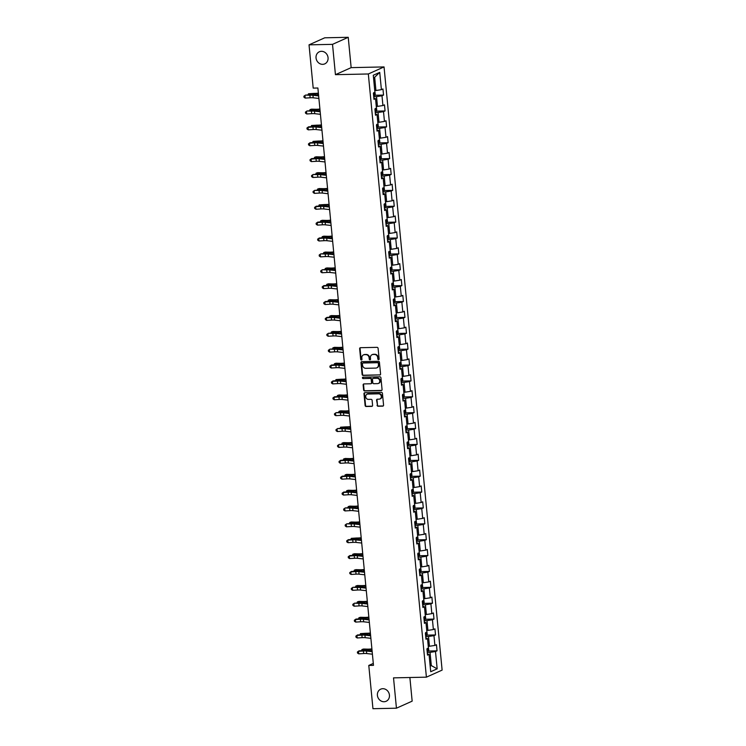 <?xml version="1.0" encoding="UTF-8"?>
<svg xmlns="http://www.w3.org/2000/svg" width="746" height="746" viewBox="0 0 746 746"><rect width="100%" height="100%" fill="white"/><g stroke="black" fill="none" stroke-linecap="round" stroke-linejoin="round"><path stroke-width="1.12" d="M378.539 359.656A0.709 0.634 -114.2 0 0 379.117 358.938L378.091 348.326A1.016 0.905 -114.2 0 0 377.075 347.347L360.477 347.701A1.016 0.905 -114.2 0 0 359.647 348.718L360.672 359.33A0.709 0.634 -114.2 0 0 361.605 359.973A0.709 0.634 -114.2 0 0 361.959 359.302L361.829 357.931A3.254 2.909 -114.2 0 1 364.468 354.667L365.857 354.639A3.254 2.909 -114.2 0 1 369.111 357.772L369.242 359.152A0.709 0.634 -114.2 0 0 370.184 359.786A0.709 0.634 -114.2 0 0 370.538 359.124L370.408 357.744A3.254 2.909 -114.2 0 1 373.047 354.49L374.436 354.462A3.254 2.909 -114.2 0 1 377.69 357.595L377.821 358.966A0.709 0.634 -114.2 0 0 378.539 359.656M382.791 688.698A6.63 5.921 -114.2 0 0 380.712 689.164A6.63 5.921 -114.2 0 0 377.616 696.512A6.63 5.921 -114.2 0 0 384.05 701.734A6.63 5.921 -114.2 0 0 386.139 701.268A6.63 5.921 -114.2 0 0 389.225 693.92A6.63 5.921 -114.2 0 0 382.791 688.698M321.423 51.315A6.63 5.921 -114.2 0 0 319.335 51.782A6.63 5.921 -114.2 0 0 316.248 59.13A6.63 5.921 -114.2 0 0 322.673 64.343A6.63 5.921 -114.2 0 0 324.762 63.876A6.63 5.921 -114.2 0 0 327.848 56.528A6.63 5.921 -114.2 0 0 321.423 51.315M377.056 405.264A1.016 0.905 -114.2 0 0 378.082 406.244L382.735 406.141A1.016 0.905 -114.2 0 0 383.565 405.125L382.428 393.329A1.016 0.905 -114.2 0 0 381.411 392.349L364.803 392.713A1.016 0.905 -114.2 0 0 363.983 393.729L365.12 405.516A1.016 0.905 -114.2 0 0 366.137 406.495L371.76 406.374A1.016 0.905 -114.2 0 0 372.59 405.358L372.105 400.313A1.016 0.905 -114.2 0 0 371.079 399.334L368.291 399.39A2.723 2.434 -114.2 0 1 367.778 394.047L378.707 393.813A2.723 2.434 -114.2 0 1 379.22 399.157L377.401 399.194A1.016 0.905 -114.2 0 0 376.571 400.22L377.485 405.069A1.016 0.905 -114.2 0 0 378.502 406.048L383.164 405.955A1.016 0.905 -114.2 0 0 383.257 405.945M393.524 677.862L396.443 708.196L372.953 708.7L368.785 665.441L373.485 665.339L317.889 88.009L313.199 88.112L309.03 44.844L332.52 44.35L335.439 74.675L368.328 73.975L426.404 677.163L393.524 677.862M379.742 375.07A1.016 0.905 -114.2 0 0 380.572 374.054L379.434 362.258A1.016 0.905 -114.2 0 0 378.418 361.278L361.819 361.633A1.016 0.905 -114.2 0 0 360.989 362.659L362.127 374.445A1.016 0.905 -114.2 0 0 363.143 375.425L380.171 374.874A1.016 0.905 -114.2 0 0 380.264 374.874M380.926 377.793L382.064 389.589A1.016 0.905 -114.2 0 1 381.243 390.606L364.635 390.96A1.016 0.905 -114.2 0 1 363.619 389.981L363.134 384.936A1.016 0.905 -114.2 0 1 363.964 383.92L370.697 383.77A1.016 0.905 -114.2 0 0 371.517 382.754L371.2 379.406A1.016 0.905 -114.2 0 0 370.175 378.427L363.171 378.576A0.709 0.634 -114.2 0 1 362.808 377.224A0.709 0.634 -114.2 0 1 363.032 377.178L379.91 376.814A1.016 0.905 -114.2 0 1 380.926 377.793M368.328 73.975L384.041 66.926L442.117 670.113L426.404 677.163M428.176 651.025L437.044 650.829L436.457 644.721L434.909 645.421L433.967 635.648L435.524 634.958L434.927 628.85L433.379 629.54L432.438 619.767L433.995 619.077L433.398 612.97L431.85 613.66L430.908 603.896L432.466 603.197L431.878 597.089L430.321 597.788L429.379 588.016L430.936 587.316L430.349 581.209L428.791 581.908L427.85 572.135L429.407 571.436L428.819 565.328L427.262 566.028L426.32 556.255L427.878 555.565L427.29 549.457L425.733 550.147L424.8 540.374L426.348 539.684L425.761 533.577L424.204 534.267L423.271 524.494L424.819 523.804L424.232 517.696L422.684 518.395L421.742 508.623L423.29 507.923L422.702 501.816L421.154 502.515L420.212 492.742L421.76 492.043L421.173 485.935L419.625 486.634L418.683 476.862L420.231 476.172L419.644 470.064L418.096 470.754L417.154 460.981L418.702 460.291L418.114 454.183L416.566 454.874L415.625 445.101L417.173 444.411L416.585 438.303L415.037 439.002L414.095 429.23L415.643 428.53L415.056 422.423L413.508 423.122L412.566 413.349L414.114 412.65L413.526 406.542L411.978 407.241L411.037 397.469L412.585 396.769L411.997 390.671L410.449 391.361L409.507 381.588L411.055 380.898L410.468 374.79L408.92 375.48L407.978 365.708L409.526 365.018L408.939 358.91L407.391 359.6L406.449 349.837L407.997 349.137L407.409 343.029L405.861 343.729L404.919 333.956L406.467 333.257L405.88 327.149L404.332 327.848L403.39 318.076L404.938 317.376L404.351 311.269L402.803 311.968L401.861 302.195L403.409 301.505L402.821 295.397L401.273 296.087L400.332 286.315L401.88 285.625L401.292 279.517L399.744 280.207L398.802 270.444L400.35 269.744L399.763 263.636L398.215 264.336L397.273 254.563L398.821 253.864L398.233 247.756L396.685 248.455L395.744 238.683L397.292 237.983L396.704 231.875L395.156 232.575L394.214 222.802L395.772 222.112L395.175 216.004L393.627 216.694L392.685 206.922L394.242 206.232L393.646 200.124L392.098 200.814L391.156 191.041L392.713 190.351L392.126 184.243L390.568 184.943L389.626 175.17L391.184 174.471L390.596 168.363L389.039 169.062L388.097 159.29L389.654 158.59L389.067 152.482L387.51 153.182L386.568 143.409L388.125 142.719L387.538 136.611L385.98 137.301L385.048 127.529L386.596 126.839L386.008 120.731L384.451 121.421L383.519 111.648L385.067 110.958L384.479 104.85L382.922 105.55L381.989 95.777L383.537 95.078L382.95 88.97L381.402 89.669L379.733 72.362L373.28 75.253L374.94 92.56L373.392 93.259L373.979 99.367L375.527 98.668L373.858 98.118M437.044 650.829L435.496 651.528L437.165 668.836L430.712 671.726L429.043 654.419L427.495 655.119L426.908 649.011L428.456 648.311L427.514 638.548L425.966 639.238L425.379 633.13L426.926 632.44L425.985 622.668L424.437 623.358L423.849 617.25L425.397 616.56L424.455 606.787L422.907 607.477L422.32 601.379L423.868 600.679L422.926 590.907L421.378 591.606L420.791 585.498L422.339 584.799L421.397 575.026L419.849 575.726L419.261 569.618L420.809 568.918L419.867 559.146L418.32 559.845L417.732 553.737L419.28 553.047L418.338 543.274L416.79 543.965L416.203 537.857L417.751 537.167L416.809 527.394L415.261 528.084L414.673 521.976L416.221 521.286L415.28 511.514L413.732 512.213L413.144 506.105L414.692 505.406L413.75 495.633L412.202 496.332L411.615 490.225L413.163 489.525L412.23 479.753L410.673 480.452L410.086 474.344L411.633 473.654L410.701 463.881L409.144 464.572L408.556 458.464L410.113 457.774L409.172 448.001L407.614 448.691L407.027 442.583L408.584 441.893L407.642 432.12L406.085 432.82L405.498 426.712L407.055 426.013L406.113 416.24L404.556 416.939L403.968 410.832L405.526 410.132L404.584 400.36L403.036 401.059L402.439 394.951L403.996 394.252L403.054 384.488L401.507 385.178L400.91 379.071L402.467 378.381L401.525 368.608L399.977 369.298L399.39 363.19L400.938 362.5L399.996 352.727L398.448 353.427L397.86 347.319L399.408 346.62L398.467 336.847L396.919 337.546L396.331 331.438L397.879 330.739L396.937 320.966L395.389 321.666L394.802 315.558L396.35 314.859L395.408 305.095L393.86 305.785L393.273 299.678L394.82 298.987L393.879 289.215L392.331 289.905L391.743 283.797L393.291 283.107L392.349 273.334L390.801 274.024L390.214 267.926L391.762 267.227L390.82 257.454L389.272 258.153L388.685 252.045L390.233 251.346L389.291 241.573L387.743 242.273L387.155 236.165L388.703 235.466L387.761 225.693L386.214 226.392L385.626 220.284L387.174 219.594L386.232 209.822L384.684 210.512L384.097 204.404L385.645 203.714L384.703 193.941L383.155 194.631L382.567 188.524L384.115 187.833L383.174 178.061L381.626 178.76L381.038 172.652L382.586 171.953L381.644 162.18L380.096 162.88L379.509 156.772L381.057 156.073L380.115 146.3L378.567 146.999L377.98 140.891L379.527 140.201L378.586 130.429L377.038 131.119L376.45 125.011L377.998 124.321L377.056 114.548L375.508 115.238L374.921 109.13L376.469 108.44L375.527 98.668M425.705 636.552L428.512 636.487L429.454 646.26L428.26 646.288M429.454 646.26L434.909 645.421M428.512 636.487L433.967 635.648M427.514 638.548L425.845 637.989M424.176 620.672L426.982 620.616L427.924 630.389L426.731 630.407M427.924 630.389L433.379 629.54M426.982 620.616L432.438 619.767M425.985 622.668L424.315 622.108M422.646 604.792L425.453 604.736L426.395 614.508L425.201 614.527M426.395 614.508L431.85 613.66M425.453 604.736L430.908 603.896M424.455 606.787L422.786 606.237M421.117 588.911L423.924 588.855L424.866 598.628L423.672 598.656M424.866 598.628L430.321 597.788M423.924 588.855L429.379 588.016M422.926 590.907L421.257 590.356M419.588 573.04L422.395 572.975L423.336 582.747L422.143 582.775M423.336 582.747L428.791 581.908M422.395 572.975L427.85 572.135M421.397 575.026L419.728 574.476M418.058 557.159L420.865 557.094L421.807 566.867L420.613 566.895M421.807 566.867L427.262 566.028M420.865 557.094L426.32 556.255M419.867 559.146L418.198 558.595M416.529 541.279L419.336 541.223L420.278 550.986L419.084 551.014M420.278 550.986L425.733 550.147M419.336 541.223L424.8 540.374M418.338 543.274L416.669 542.715M415 525.398L417.807 525.343L418.748 535.115L417.555 535.134M418.748 535.115L424.204 534.267M417.807 525.343L423.271 524.494M416.809 527.394L415.14 526.844M413.47 509.518L416.277 509.462L417.219 519.235L416.026 519.263M417.219 519.235L422.684 518.395M416.277 509.462L421.742 508.623M415.28 511.514L413.61 510.963M411.951 493.647L414.748 493.582L415.69 503.354L414.496 503.382M415.69 503.354L421.154 502.515M414.748 493.582L420.212 492.742M413.75 495.633L412.081 495.083M410.421 477.766L413.228 477.701L414.161 487.474L412.976 487.502M414.161 487.474L419.625 486.634M413.228 477.701L418.683 476.862M412.23 479.753L410.552 479.202M408.892 461.886L411.699 461.83L412.631 471.593L411.447 471.621M412.631 471.593L418.096 470.754M411.699 461.83L417.154 460.981M410.701 463.881L409.022 463.322M407.363 446.005L410.169 445.949L411.102 455.722L409.918 455.741M411.102 455.722L416.566 454.874M410.169 445.949L415.625 445.101M409.172 448.001L407.502 447.451M405.833 430.125L408.64 430.069L409.582 439.842L408.388 439.87M409.582 439.842L415.037 439.002M408.64 430.069L414.095 429.23M407.642 432.12L405.973 431.57M404.304 414.254L407.111 414.189L408.053 423.961L406.859 423.989M408.053 423.961L413.508 423.122M407.111 414.189L412.566 413.349M406.113 416.24L404.444 415.69M402.775 398.373L405.582 398.308L406.523 408.081L405.33 408.109M406.523 408.081L411.978 407.241M405.582 398.308L411.037 397.469M404.584 400.36L402.915 399.809M401.245 382.493L404.052 382.437L404.994 392.2L403.8 392.228M404.994 392.2L410.449 391.361M404.052 382.437L409.507 381.588M403.054 384.488L401.385 383.929M399.716 366.612L402.523 366.556L403.465 376.329L402.271 376.348M403.465 376.329L408.92 375.48M402.523 366.556L407.978 365.708M401.525 368.608L399.856 368.058M398.187 350.732L400.994 350.676L401.935 360.449L400.742 360.477M401.935 360.449L407.391 359.6M400.994 350.676L406.449 349.837M399.996 352.727L398.327 352.177M396.658 334.861L399.464 334.795L400.406 344.568L399.213 344.596M400.406 344.568L405.861 343.729M399.464 334.795L404.919 333.956M398.467 336.847L396.797 336.297M395.128 318.98L397.935 318.915L398.877 328.688L397.683 328.716M398.877 328.688L404.332 327.848M397.935 318.915L403.39 318.076M396.937 320.966L395.268 320.416M393.599 303.1L396.406 303.035L397.348 312.807L396.154 312.835M397.348 312.807L402.803 311.968M396.406 303.035L401.861 302.195M395.408 305.095L393.739 304.536M392.07 287.219L394.876 287.163L395.818 296.936L394.625 296.955M395.818 296.936L401.273 296.087M394.876 287.163L400.332 286.315M393.879 289.215L392.209 288.665M390.54 271.339L393.347 271.283L394.289 281.055L393.095 281.074M394.289 281.055L399.744 280.207M393.347 271.283L398.802 270.444M392.349 273.334L390.68 272.784M389.011 255.458L391.818 255.402L392.76 265.175L391.566 265.203M392.76 265.175L398.215 264.336M391.818 255.402L397.273 254.563M390.82 257.454L389.151 256.904M387.482 239.587L390.289 239.522L391.23 249.295L390.037 249.323M391.23 249.295L396.685 248.455M390.289 239.522L395.744 238.683M389.291 241.573L387.622 241.023M385.952 223.707L388.759 223.641L389.701 233.414L388.507 233.442M389.701 233.414L395.156 232.575M388.759 223.641L394.214 222.802M387.761 225.693L386.092 225.143M384.423 207.826L387.23 207.77L388.172 217.534L386.978 217.562M388.172 217.534L393.627 216.694M387.23 207.77L392.685 206.922M386.232 209.822L384.563 209.262M382.894 191.946L385.701 191.89L386.642 201.662L385.449 201.681M386.642 201.662L392.098 200.814M385.701 191.89L391.156 191.041M384.703 193.941L383.034 193.391M381.365 176.065L384.171 176.009L385.113 185.782L383.92 185.81M385.113 185.782L390.568 184.943M384.171 176.009L389.626 175.17M383.174 178.061L381.504 177.511M379.835 160.194L382.642 160.129L383.584 169.901L382.39 169.929M383.584 169.901L389.039 169.062M382.642 160.129L388.097 159.29M381.644 162.18L379.975 161.63M378.306 144.314L381.113 144.248L382.055 154.021L380.861 154.049M382.055 154.021L387.51 153.182M381.113 144.248L386.568 143.409M380.115 146.3L378.446 145.75M376.777 128.433L379.583 128.377L380.525 138.141L379.332 138.169M380.525 138.141L385.98 137.301M379.583 128.377L385.048 127.529M378.586 130.429L376.916 129.869M375.247 112.553L378.054 112.497L378.996 122.269L377.802 122.288M378.996 122.269L384.451 121.421M378.054 112.497L383.519 111.648M377.056 114.548L375.387 113.998M373.718 96.672L376.525 96.616L377.467 106.389L376.273 106.417M377.467 106.389L382.922 105.55M376.525 96.616L381.989 95.777M379.733 72.362L374.669 77.276L375.937 90.508L374.744 90.536M375.937 90.508L381.402 89.669M335.439 74.675L351.152 67.634L348.233 37.3L332.52 44.35M348.233 37.3L324.743 37.804L309.03 44.844M396.443 708.196L412.156 701.156L409.88 677.517M351.152 67.634L384.041 66.926M373.298 663.418L368.785 665.441M374.669 77.276L373.522 77.789M430.125 665.628L431.319 665.6L430.041 652.368L427.234 652.433M430.172 666.113L431.319 665.6L437.165 668.836M430.041 652.368L435.496 651.528M429.043 654.419L427.374 653.869M374.66 95.264L383.537 95.078M376.189 111.145L385.067 110.958M377.718 127.025L386.596 126.839M379.248 142.906L388.125 142.719M380.777 158.786L389.654 158.59M382.306 174.667L391.184 174.471M383.836 190.538L392.713 190.351M385.365 206.418L394.242 206.232M386.894 222.299L395.772 222.112M388.424 238.179L397.292 237.983M389.953 254.06L398.821 253.864M391.482 269.931L400.35 269.744M393.011 285.811L401.88 285.625M394.541 301.692L403.409 301.505M396.061 317.572L404.938 317.376M397.59 333.453L406.467 333.257M399.119 349.324L407.997 349.137M400.649 365.204L409.526 365.018M402.178 381.085L411.055 380.898M403.707 396.965L412.585 396.769M405.237 412.846L414.114 412.65M406.766 428.717L415.643 428.53M408.295 444.597L417.173 444.411M409.824 460.478L418.702 460.291M411.354 476.358L420.231 476.172M412.883 492.239L421.76 492.043M414.412 508.119L423.29 507.923M415.942 523.99L424.819 523.804M417.471 539.871L426.348 539.684M419 555.751L427.878 555.565M420.53 571.632L429.407 571.436M422.059 587.512L430.936 587.316M423.588 603.383L432.466 603.197M425.117 619.264L433.995 619.077M426.647 635.144L435.524 634.958M378.949 359.46A0.709 0.634 -114.2 0 1 378.25 358.779L378.119 357.399A3.254 2.909 -114.2 0 0 374.856 354.266L374.436 354.462M372.245 354.63A3.254 2.909 -114.2 0 1 373.476 354.294L374.856 354.266M363.666 354.816A3.254 2.909 -114.2 0 1 364.897 354.481L366.277 354.453A3.254 2.909 -114.2 0 1 369.54 357.586L369.671 358.957A0.709 0.634 -114.2 0 0 370.37 359.647M360.383 347.711A1.016 0.905 -114.2 0 0 360.076 348.531L361.092 359.143A0.709 0.634 -114.2 0 0 361.801 359.824M361.717 361.642A1.016 0.905 -114.2 0 0 361.409 362.463L362.547 374.25A1.016 0.905 -114.2 0 0 363.563 375.238L380.171 374.874M378.25 363.386A0.709 0.634 -114.2 0 0 377.532 362.705L362.966 363.013A0.709 0.634 -114.2 0 0 362.388 363.731L362.528 365.176A3.254 2.909 -114.2 0 0 365.782 368.31L375.742 368.095A3.254 2.909 -114.2 0 0 378.39 364.831L378.67 363.199A0.709 0.634 -114.2 0 0 377.961 362.509L377.532 362.705M363.386 362.826L362.966 363.013A0.709 0.634 -114.2 0 1 363.386 362.826L377.961 362.509M376.972 367.759A3.254 2.909 -114.2 0 0 378.809 364.645L378.39 364.831M378.67 363.199L378.809 364.645M363.871 383.92A1.016 0.905 -114.2 0 0 363.563 384.74L364.048 389.794A1.016 0.905 -114.2 0 0 365.064 390.773L381.663 390.41A1.016 0.905 -114.2 0 0 381.756 390.41M371.21 383.575A1.016 0.905 -114.2 0 0 371.946 382.567L371.62 379.22A1.016 0.905 -114.2 0 0 370.603 378.241L363.171 378.576M363.041 377.178A0.709 0.634 -114.2 0 0 363.591 378.39M377.681 383.621A2.723 2.434 -114.2 0 0 377.168 378.278L373.317 378.362A1.016 0.905 -114.2 0 0 372.487 379.378L372.814 382.726A1.016 0.905 -114.2 0 0 373.83 383.705L377.681 383.621M378.744 383.323A2.723 2.434 -114.2 0 0 377.588 378.091L377.168 378.278M373.224 378.371A1.016 0.905 -114.2 0 1 373.737 378.166L377.588 378.091M377.308 399.203A1.016 0.905 -114.2 0 0 377 400.024L377.485 405.069M380.283 398.858A2.723 2.434 -114.2 0 0 379.127 393.618L378.707 393.813M367.144 394.158A2.723 2.434 -114.2 0 1 368.198 393.86L379.127 393.618M364.71 392.713A1.016 0.905 -114.2 0 0 364.402 393.534L365.54 405.33A1.016 0.905 -114.2 0 0 366.556 406.309L372.189 406.188A1.016 0.905 -114.2 0 0 372.282 406.178M374.8 91.031L375.238 94.192L373.643 95.833M373.457 93.893L373.746 92.579M318.383 93.138L317.46 93.231A5.175 0.821 174.5 0 1 314.047 93.39L308.471 93.754L312.49 93.865A7.768 1.231 -5.5 0 0 317.61 93.632L318.43 93.548M308.005 94.938L308.471 93.754L308.583 94.901M318.896 98.435L313.189 97.801A5.175 0.821 -5.5 0 0 310.15 97.791L305.217 98.09L304.974 95.544L303.883 96.253L305.487 95.096L310.42 94.789A7.768 1.231 174.5 0 1 314.971 94.817L318.589 95.218M318.654 95.898L312.947 95.264A5.175 0.821 -5.5 0 0 309.907 95.246L305.487 95.096M305.217 98.09L303.986 97.269L303.883 96.253M376.329 106.911L376.767 110.063L375.173 111.713M374.986 109.774L375.275 108.459M319.913 109.019L318.99 109.112A5.175 0.821 174.5 0 1 315.577 109.27L311.558 109.158L310 109.634L314.019 109.746A7.768 1.231 -5.5 0 0 319.139 109.513L319.959 109.429M309.534 110.818L310 109.634L310.112 110.781M377.858 122.792L378.297 125.943L376.702 127.585M376.516 125.654L376.805 124.33M321.442 124.899L320.519 124.992A5.175 0.821 174.5 0 1 317.106 125.141L311.53 125.505L315.549 125.617A7.768 1.231 -5.5 0 0 320.668 125.393L321.489 125.309M311.063 126.699L311.53 125.505L311.642 126.661M320.426 114.315L314.719 113.681A5.175 0.821 -5.5 0 0 311.679 113.672L306.746 113.97L306.494 111.424L305.412 112.133L307.007 110.977L311.949 110.669A7.768 1.231 174.5 0 1 316.5 110.697L320.118 111.098M320.183 111.769L314.476 111.135A5.175 0.821 -5.5 0 0 311.436 111.126L307.007 110.977M306.746 113.97L305.515 113.15L305.412 112.133M321.955 130.196L316.248 129.562A5.175 0.821 -5.5 0 0 313.208 129.543L308.275 129.851L308.023 127.305L306.942 128.014L308.536 126.848L313.479 126.55A7.768 1.231 174.5 0 1 318.029 126.568L321.647 126.969M321.712 127.65L316.006 127.016A5.175 0.821 -5.5 0 0 312.966 126.997L308.023 127.305L308.536 126.848M308.275 129.851L307.035 129.03L306.942 128.014M379.388 138.672L379.826 141.824L378.231 143.465M378.045 141.535L378.334 140.211M322.971 140.77L322.048 140.873A5.175 0.821 174.5 0 1 318.635 141.022L313.059 141.386L317.078 141.498A7.768 1.231 -5.5 0 0 322.197 141.264L323.018 141.18M312.593 142.579L313.059 141.386L313.171 142.542M380.908 154.553L381.355 157.704L379.761 159.346M379.574 157.415L379.863 156.091M324.501 156.651L323.577 156.744A5.175 0.821 174.5 0 1 320.165 156.902L316.145 156.791L314.588 157.266L318.607 157.378A7.768 1.231 -5.5 0 0 323.727 157.145L324.538 157.061M314.122 158.45L314.588 157.266L314.7 158.422M382.437 170.424L382.885 173.585L381.29 175.226M381.103 173.286L381.392 171.972M326.03 172.531L325.107 172.624A5.175 0.821 174.5 0 1 321.694 172.783L317.675 172.671L316.118 173.147L320.137 173.258A7.768 1.231 -5.5 0 0 325.256 173.025L326.067 172.941M315.651 174.331L316.118 173.147L316.229 174.294M323.484 146.076L317.777 145.442A5.175 0.821 -5.5 0 0 314.737 145.423L309.804 145.731L309.553 143.185L308.471 143.894L310.066 142.728L315.008 142.43A7.768 1.231 174.5 0 1 319.558 142.449L323.177 142.85M323.242 143.53L317.526 142.896A5.175 0.821 -5.5 0 0 314.495 142.878L309.553 143.185L310.066 142.728M309.804 145.731L308.564 144.911L308.471 143.894M325.014 161.957L319.307 161.322A5.175 0.821 -5.5 0 0 316.267 161.304L311.334 161.602L311.082 159.066L310 159.765L311.595 158.609L316.537 158.311A7.768 1.231 174.5 0 1 321.088 158.329L324.706 158.73M324.771 159.411L319.055 158.777A5.175 0.821 -5.5 0 0 316.024 158.758L311.082 159.066L311.595 158.609M311.334 161.602L310.094 160.791L310 159.765M326.543 177.828L320.836 177.194A5.175 0.821 -5.5 0 0 317.796 177.184L312.863 177.483L312.611 174.937L311.53 175.646L313.124 174.489L318.066 174.182A7.768 1.231 174.5 0 1 322.617 174.21L326.235 174.611M326.3 175.291L320.584 174.657A5.175 0.821 -5.5 0 0 317.554 174.639L313.124 174.489M312.863 177.483L311.623 176.662L311.53 175.646M383.966 186.304L384.414 189.465L382.819 191.107M382.633 189.167L382.922 187.852M327.559 188.412L326.636 188.505A5.175 0.821 174.5 0 1 323.223 188.663L319.204 188.551L317.647 189.027L321.666 189.139A7.768 1.231 -5.5 0 0 326.785 188.906L327.597 188.822M317.181 190.211L317.647 189.027L317.759 190.174M328.072 193.708L322.365 193.074A5.175 0.821 -5.5 0 0 319.325 193.065L314.392 193.363L314.141 190.817L313.059 191.526L314.653 190.37L319.596 190.062A7.768 1.231 174.5 0 1 324.146 190.09L327.764 190.491M327.83 191.162L322.113 190.528A5.175 0.821 -5.5 0 0 319.083 190.519L314.653 190.37M314.392 193.363L313.152 192.543L313.059 191.526M385.495 202.185L385.943 205.337L384.349 206.987M384.162 205.047L384.451 203.733M329.089 204.292L328.165 204.385A5.175 0.821 174.5 0 1 324.752 204.535L319.176 204.898L323.195 205.01A7.768 1.231 -5.5 0 0 328.315 204.786L329.126 204.702M318.71 206.092L319.176 204.898L319.288 206.055M329.601 209.589L323.895 208.955A5.175 0.821 -5.5 0 0 320.855 208.936L315.922 209.244L315.67 206.698L314.588 207.407L316.183 206.241L321.125 205.943A7.768 1.231 174.5 0 1 325.676 205.961L329.294 206.372M329.359 207.043L323.643 206.409A5.175 0.821 -5.5 0 0 320.612 206.4L315.67 206.698L316.183 206.241M315.922 209.244L314.681 208.423L314.588 207.407M387.025 218.065L387.472 221.217L385.868 222.858M385.682 220.928L385.98 219.604M330.618 220.163L329.695 220.266A5.175 0.821 174.5 0 1 326.282 220.415L322.263 220.303L320.705 220.779L324.724 220.891A7.768 1.231 -5.5 0 0 329.844 220.657L330.655 220.574M320.239 221.972L320.705 220.779L320.817 221.935M331.131 225.469L325.424 224.835A5.175 0.821 -5.5 0 0 322.384 224.816L317.442 225.124L317.199 222.578L316.118 223.287L317.712 222.121L322.654 221.823A7.768 1.231 174.5 0 1 327.205 221.842L330.823 222.243M330.888 222.923L325.172 222.289A5.175 0.821 -5.5 0 0 322.141 222.271L317.199 222.578L317.712 222.121M317.442 225.124L316.211 224.304L316.118 223.287M388.554 233.946L389.002 237.097L387.398 238.739M387.211 236.808L387.51 235.484M332.147 236.044L331.224 236.146A5.175 0.821 174.5 0 1 327.811 236.296L323.792 236.184L322.235 236.659L326.254 236.771A7.768 1.231 -5.5 0 0 331.373 236.538L332.184 236.454M321.768 237.843L322.235 236.659L322.347 237.815M332.66 241.35L326.953 240.716A5.175 0.821 -5.5 0 0 323.913 240.697L318.971 240.995L318.728 238.459L317.647 239.168L319.241 238.002L324.184 237.704A7.768 1.231 174.5 0 1 328.734 237.722L332.352 238.123M332.418 238.804L326.701 238.17A5.175 0.821 -5.5 0 0 323.671 238.151L318.728 238.459L319.241 238.002M318.971 240.995L317.74 240.184L317.647 239.168M390.083 249.817L390.531 252.978L388.927 254.619M388.741 252.689L389.039 251.365M333.676 251.924L332.753 252.017A5.175 0.821 174.5 0 1 329.34 252.176L325.321 252.064L323.764 252.54L327.783 252.652A7.768 1.231 -5.5 0 0 332.902 252.418L333.714 252.335M323.298 253.724L323.764 252.54L323.876 253.687M334.189 257.23L328.473 256.596A5.175 0.821 -5.5 0 0 325.442 256.577L320.5 256.876L320.258 254.33L319.176 255.039L320.771 253.882L325.713 253.575A7.768 1.231 174.5 0 1 330.264 253.603L333.872 254.004M333.938 254.684L328.231 254.05A5.175 0.821 -5.5 0 0 325.2 254.032L320.771 253.882M320.5 256.876L319.269 256.055L319.176 255.039M391.613 265.697L392.06 268.858L390.456 270.5M390.27 268.56L390.568 267.245M335.206 267.805L334.283 267.898A5.175 0.821 174.5 0 1 330.87 268.056L326.851 267.945L325.293 268.42L329.312 268.532A7.768 1.231 -5.5 0 0 334.432 268.299L335.243 268.215M324.827 269.604L325.293 268.42L325.405 269.567M335.719 273.101L330.002 272.467A5.175 0.821 -5.5 0 0 326.972 272.458L322.03 272.756L321.787 270.211L320.705 270.919L322.3 269.763L327.242 269.455A7.768 1.231 174.5 0 1 331.793 269.483L335.402 269.884M335.467 270.556L329.76 269.921A5.175 0.821 -5.5 0 0 326.729 269.912L322.3 269.763M322.03 272.756L320.799 271.936L320.705 270.919M393.142 281.578L393.59 284.73L391.986 286.38M391.799 284.44L392.098 283.126M336.735 283.685L335.812 283.778A5.175 0.821 174.5 0 1 332.399 283.928L328.38 283.825L326.823 284.301L330.842 284.403A7.768 1.231 -5.5 0 0 335.961 284.179L336.772 284.095M326.356 285.485L326.823 284.301L326.935 285.448M337.248 288.982L331.532 288.348A5.175 0.821 -5.5 0 0 328.501 288.329L323.559 288.637L323.316 286.091L322.235 286.8L323.829 285.634L328.772 285.336A7.768 1.231 174.5 0 1 333.322 285.364L336.931 285.765M336.996 286.436L331.289 285.802A5.175 0.821 -5.5 0 0 328.259 285.793L323.316 286.091L323.829 285.634M323.559 288.637L322.328 287.816L322.235 286.8M394.671 297.458L395.119 300.61L393.515 302.251M393.329 300.321L393.627 298.997M338.264 299.566L337.341 299.659A5.175 0.821 174.5 0 1 333.928 299.808L329.909 299.696L328.352 300.172L332.371 300.284A7.768 1.231 -5.5 0 0 337.49 300.051L338.302 299.967M327.886 301.365L328.352 300.172L328.464 301.328M338.777 304.862L333.061 304.228A5.175 0.821 -5.5 0 0 330.03 304.209L325.088 304.517L324.846 301.971L323.764 302.68L325.359 301.515L330.301 301.216A7.768 1.231 174.5 0 1 334.851 301.235L338.46 301.636M338.525 302.316L332.819 301.682A5.175 0.821 -5.5 0 0 329.788 301.664L324.846 301.971L325.359 301.515M325.088 304.517L323.857 303.697L323.764 302.68M396.201 313.339L396.648 316.49L395.044 318.132M394.858 316.201L395.156 314.877M339.794 315.437L338.87 315.539A5.175 0.821 174.5 0 1 335.458 315.689L331.438 315.577L329.881 316.052L333.9 316.164A7.768 1.231 -5.5 0 0 339.02 315.931L339.831 315.847M329.406 317.236L329.881 316.052L329.993 317.209M340.307 320.743L334.59 320.109A5.175 0.821 -5.5 0 0 331.56 320.09L326.617 320.398L326.375 317.852L325.284 318.561L326.888 317.395L331.83 317.097A7.768 1.231 174.5 0 1 336.381 317.115L339.99 317.516M340.055 318.197L334.348 317.563A5.175 0.821 -5.5 0 0 331.317 317.544L326.375 317.852L326.888 317.395M326.617 320.398L325.387 319.577L325.284 318.561M397.73 329.219L398.178 332.371L396.574 334.012M396.387 332.082L396.685 330.758M341.323 331.317L340.4 331.41A5.175 0.821 174.5 0 1 336.987 331.569L332.968 331.457L331.41 331.933L335.43 332.045A7.768 1.231 -5.5 0 0 340.549 331.811L341.36 331.728M330.935 333.117L331.41 331.933L331.522 333.08M341.836 336.623L336.12 335.989A5.175 0.821 -5.5 0 0 333.089 335.97L328.147 336.269L327.904 333.723L326.813 334.432L328.417 333.275L333.359 332.968A7.768 1.231 174.5 0 1 337.91 332.996L341.519 333.397M341.584 334.077L335.877 333.443A5.175 0.821 -5.5 0 0 332.847 333.425L328.417 333.275M328.147 336.269L326.916 335.458L326.813 334.432M399.259 345.09L399.707 348.251L398.103 349.893M397.916 347.953L398.215 346.638M342.852 347.198L341.929 347.291A5.175 0.821 174.5 0 1 338.516 347.45L334.497 347.338L332.94 347.813L336.959 347.925A7.768 1.231 -5.5 0 0 342.078 347.692L342.89 347.608M332.464 348.997L332.94 347.813L333.052 348.96M343.365 352.494L337.649 351.86A5.175 0.821 -5.5 0 0 334.618 351.851L329.676 352.149L329.434 349.604L328.343 350.312L329.946 349.156L334.889 348.848A7.768 1.231 174.5 0 1 339.439 348.876L343.048 349.277M343.113 349.949L337.406 349.324A5.175 0.821 -5.5 0 0 334.376 349.305L329.946 349.156M329.676 352.149L328.445 351.329L328.343 350.312M400.788 360.971L401.236 364.123L399.632 365.773M399.446 363.834L399.744 362.519M344.382 363.078L343.458 363.171A5.175 0.821 174.5 0 1 340.045 363.33L336.026 363.218L334.469 363.694L338.488 363.796A7.768 1.231 -5.5 0 0 343.608 363.572L344.419 363.488M333.994 364.878L334.469 363.694L334.581 364.841M344.894 368.375L339.178 367.741A5.175 0.821 -5.5 0 0 336.148 367.722L331.205 368.03L330.963 365.484L329.872 366.193L331.476 365.027L336.418 364.729A7.768 1.231 174.5 0 1 340.969 364.757L344.577 365.158M344.643 365.829L338.936 365.195A5.175 0.821 -5.5 0 0 335.905 365.186L330.963 365.484L331.476 365.027M331.205 368.03L329.974 367.209L329.872 366.193M402.318 376.851L402.765 380.003L401.161 381.644M400.975 379.714L401.273 378.39M345.911 378.959L344.978 379.052A5.175 0.821 174.5 0 1 341.565 379.201L335.998 379.565L340.017 379.677A7.768 1.231 -5.5 0 0 345.137 379.453L345.948 379.369M335.523 380.758L335.998 379.565L336.11 380.721M346.414 384.255L340.708 383.621A5.175 0.821 -5.5 0 0 337.677 383.603L332.735 383.91L332.492 381.365L331.401 382.073L333.005 380.908L337.947 380.609A7.768 1.231 174.5 0 1 342.498 380.628L346.107 381.029M346.172 381.71L340.465 381.075A5.175 0.821 -5.5 0 0 337.425 381.057L332.492 381.365L333.005 380.908M332.735 383.91L331.504 383.09L331.401 382.073M403.847 392.732L404.285 395.884L402.691 397.525M402.504 395.594L402.803 394.27M347.44 394.83L346.508 394.932A5.175 0.821 174.5 0 1 343.095 395.082L339.085 394.97L337.528 395.445L341.537 395.557A7.768 1.231 -5.5 0 0 346.657 395.324L347.477 395.24M337.052 396.639L337.528 395.445L337.64 396.602M347.944 400.136L342.237 399.502A5.175 0.821 -5.5 0 0 339.206 399.483L334.264 399.791L334.022 397.245L332.93 397.954L334.534 396.788L339.467 396.49A7.768 1.231 174.5 0 1 344.027 396.508L347.636 396.909M347.701 397.59L341.994 396.956A5.175 0.821 -5.5 0 0 338.954 396.937L334.022 397.245L334.534 396.788M334.264 399.791L333.033 398.97L332.93 397.954M405.376 408.612L405.815 411.764L404.22 413.405M404.034 411.475L404.332 410.151M348.969 410.71L348.037 410.804A5.175 0.821 174.5 0 1 344.624 410.962L340.614 410.85L339.057 411.326L343.067 411.438A7.768 1.231 -5.5 0 0 348.186 411.205L349.007 411.121M338.581 412.51L339.057 411.326L339.169 412.482M349.473 416.016L343.766 415.382A5.175 0.821 -5.5 0 0 340.736 415.363L335.793 415.662L335.551 413.116L334.46 413.825L336.064 412.669L340.997 412.361A7.768 1.231 174.5 0 1 345.557 412.389L349.165 412.79M349.231 413.47L343.524 412.836A5.175 0.821 -5.5 0 0 340.484 412.818L336.064 412.669M335.793 415.662L334.562 414.851L334.46 413.825M406.906 424.483L407.344 427.644L405.749 429.286M405.563 427.346L405.861 426.031M350.499 426.591L349.566 426.684A5.175 0.821 174.5 0 1 346.153 426.843L340.586 427.206L344.596 427.318A7.768 1.231 -5.5 0 0 349.715 427.085L350.536 427.001M340.111 428.39L340.586 427.206L340.698 428.353M351.002 431.887L345.295 431.253A5.175 0.821 -5.5 0 0 342.265 431.244L337.323 431.542L337.08 428.997L335.989 429.705L337.593 428.549L342.526 428.241A7.768 1.231 174.5 0 1 347.086 428.269L350.695 428.67M350.76 429.351L345.053 428.717A5.175 0.821 -5.5 0 0 342.013 428.698L337.593 428.549M337.323 431.542L336.092 430.722L335.989 429.705M408.435 440.364L408.873 443.516L407.279 445.166M407.092 443.227L407.391 441.912M352.028 442.471L351.096 442.565A5.175 0.821 174.5 0 1 347.683 442.723L343.673 442.611L342.116 443.087L346.125 443.199A7.768 1.231 -5.5 0 0 351.245 442.965L352.065 442.882M341.64 444.271L342.116 443.087L342.218 444.234M352.532 447.768L346.825 447.134A5.175 0.821 -5.5 0 0 343.794 447.124L338.852 447.423L338.609 444.877L337.518 445.586L339.122 444.43L344.055 444.122A7.768 1.231 174.5 0 1 348.606 444.15L352.224 444.551M352.289 445.222L346.582 444.588A5.175 0.821 -5.5 0 0 343.542 444.579L339.122 444.43M338.852 447.423L337.621 446.602L337.518 445.586M409.964 456.244L410.403 459.396L408.808 461.037M408.621 459.107L408.92 457.783M353.557 458.352L352.625 458.445A5.175 0.821 174.5 0 1 349.212 458.594L345.202 458.482L343.645 458.958L347.655 459.07A7.768 1.231 -5.5 0 0 352.774 458.846L353.595 458.762M343.169 460.151L343.645 458.958L343.747 460.114M354.061 463.648L348.354 463.014A5.175 0.821 -5.5 0 0 345.323 462.996L340.381 463.303L340.139 460.758L339.048 461.466L340.652 460.301L345.584 460.002A7.768 1.231 174.5 0 1 350.135 460.021L353.753 460.422M353.818 461.103L348.112 460.469A5.175 0.821 -5.5 0 0 345.072 460.45L340.139 460.758L340.652 460.301M340.381 463.303L339.15 462.483L339.048 461.466M411.494 472.125L411.932 475.277L410.337 476.918M410.151 474.988L410.449 473.663M355.087 474.223L354.154 474.325A5.175 0.821 174.5 0 1 350.741 474.475L346.722 474.363L345.174 474.838L349.184 474.95A7.768 1.231 -5.5 0 0 354.303 474.717L355.124 474.633M344.699 476.032L345.174 474.838L345.277 475.995M355.59 479.529L349.883 478.895A5.175 0.821 -5.5 0 0 346.853 478.876L341.91 479.184L341.668 476.638L340.577 477.347L342.181 476.181L347.114 475.883A7.768 1.231 174.5 0 1 351.664 475.901L355.282 476.302M355.348 476.983L349.641 476.349A5.175 0.821 -5.5 0 0 346.601 476.33L341.668 476.638L342.181 476.181M341.91 479.184L340.68 478.363L340.577 477.347M413.023 488.005L413.461 491.157L411.867 492.798M411.68 490.868L411.978 489.544M356.607 490.103L355.683 490.197A5.175 0.821 174.5 0 1 352.271 490.355L348.251 490.243L346.694 490.719L350.713 490.831A7.768 1.231 -5.5 0 0 355.833 490.598L356.653 490.514M346.228 491.903L346.694 490.719L346.806 491.875M357.12 495.409L351.413 494.775A5.175 0.821 -5.5 0 0 348.382 494.757L343.44 495.055L343.197 492.519L342.106 493.218L343.71 492.062L348.643 491.763A7.768 1.231 174.5 0 1 353.194 491.782L356.812 492.183M356.877 492.864L351.17 492.229A5.175 0.821 -5.5 0 0 348.13 492.211L343.197 492.519L343.71 492.062M343.44 495.055L342.209 494.244L342.106 493.218M414.552 503.876L414.99 507.038L413.396 508.679M413.209 506.739L413.498 505.424M358.136 505.984L357.213 506.077A5.175 0.821 174.5 0 1 353.8 506.236L349.781 506.124L348.223 506.599L352.243 506.711A7.768 1.231 -5.5 0 0 357.362 506.478L358.183 506.394M347.757 507.784L348.223 506.599L348.335 507.746M358.649 511.28L352.942 510.646A5.175 0.821 -5.5 0 0 349.902 510.637L344.969 510.935L344.727 508.39L343.636 509.098L345.239 507.942L350.172 507.634A7.768 1.231 174.5 0 1 354.723 507.662L358.341 508.063M358.406 508.744L352.699 508.11A5.175 0.821 -5.5 0 0 349.66 508.091L345.239 507.942M344.969 510.935L343.738 510.115L343.636 509.098M416.082 519.757L416.52 522.918L414.925 524.559M414.739 522.62L415.028 521.305M359.665 521.864L358.742 521.958A5.175 0.821 174.5 0 1 355.329 522.116L351.31 522.004L349.753 522.48L353.772 522.592A7.768 1.231 -5.5 0 0 358.891 522.359L359.712 522.275M349.287 523.664L349.753 522.48L349.865 523.627M360.178 527.161L354.471 526.527A5.175 0.821 -5.5 0 0 351.431 526.517L346.498 526.816L346.247 524.27L345.165 524.979L346.759 523.823L351.702 523.515A7.768 1.231 174.5 0 1 356.252 523.543L359.87 523.944M359.936 524.615L354.229 523.981A5.175 0.821 -5.5 0 0 351.189 523.972L346.759 523.823M346.498 526.816L345.267 525.995L345.165 524.979M417.611 535.637L418.049 538.789L416.454 540.43M416.268 538.5L416.557 537.185M361.195 537.745L360.271 537.838A5.175 0.821 174.5 0 1 356.858 537.987L351.282 538.351L355.301 538.463A7.768 1.231 -5.5 0 0 360.421 538.239L361.241 538.155M350.816 539.544L351.282 538.351L351.394 539.507M361.707 543.041L356.001 542.407A5.175 0.821 -5.5 0 0 352.961 542.389L348.028 542.696L347.776 540.151L346.694 540.859L348.289 539.694L353.231 539.395A7.768 1.231 174.5 0 1 357.782 539.414L361.4 539.824M361.465 540.496L355.758 539.862A5.175 0.821 -5.5 0 0 352.718 539.852L347.776 540.151L348.289 539.694M348.028 542.696L346.787 541.876L346.694 540.859M419.14 551.518L419.578 554.67L417.984 556.311M417.797 554.381L418.086 553.056M362.724 553.616L361.801 553.718A5.175 0.821 174.5 0 1 358.388 553.868L354.369 553.756L352.811 554.231L356.83 554.343A7.768 1.231 -5.5 0 0 361.95 554.11L362.77 554.026M352.345 555.425L352.811 554.231L352.923 555.388M363.237 558.922L357.53 558.288A5.175 0.821 -5.5 0 0 354.49 558.269L349.557 558.577L349.305 556.031L348.223 556.74L349.818 555.574L354.76 555.276A7.768 1.231 174.5 0 1 359.311 555.294L362.929 555.695M362.994 556.376L357.278 555.742A5.175 0.821 -5.5 0 0 354.247 555.723L349.305 556.031L349.818 555.574M349.557 558.577L348.317 557.756L348.223 556.74M420.66 567.398L421.108 570.55L419.513 572.191M419.327 570.261L419.616 568.937M364.253 569.496L363.33 569.599A5.175 0.821 174.5 0 1 359.917 569.748L355.898 569.636L354.341 570.112L358.36 570.224A7.768 1.231 -5.5 0 0 363.479 569.991L364.3 569.907M353.874 571.296L354.341 570.112L354.453 571.268M364.766 574.802L359.059 574.168A5.175 0.821 -5.5 0 0 356.019 574.15L351.086 574.448L350.834 571.912L349.753 572.62L351.347 571.455L356.29 571.156A7.768 1.231 174.5 0 1 360.84 571.175L364.458 571.576M364.524 572.257L358.807 571.622A5.175 0.821 -5.5 0 0 355.777 571.604L350.834 571.912L351.347 571.455M351.086 574.448L349.846 573.637L349.753 572.62M422.189 583.269L422.637 586.431L421.042 588.072M420.856 586.142L421.145 584.817M365.782 585.377L364.859 585.47A5.175 0.821 174.5 0 1 361.446 585.629L357.427 585.517L355.87 585.992L359.889 586.104A7.768 1.231 -5.5 0 0 365.008 585.871L365.82 585.787M355.404 587.177L355.87 585.992L355.982 587.139M366.295 590.683L360.588 590.049A5.175 0.821 -5.5 0 0 357.548 590.03L352.616 590.328L352.364 587.783L351.282 588.491L352.877 587.335L357.819 587.027A7.768 1.231 174.5 0 1 362.37 587.055L365.988 587.456M366.053 588.137L360.337 587.503A5.175 0.821 -5.5 0 0 357.306 587.484L352.877 587.335M352.616 590.328L351.375 589.508L351.282 588.491M423.719 599.15L424.166 602.311L422.572 603.952M422.385 602.013L422.674 600.698M367.312 601.257L366.389 601.351A5.175 0.821 174.5 0 1 362.976 601.509L358.957 601.397L357.399 601.873L361.418 601.985A7.768 1.231 -5.5 0 0 366.538 601.752L367.349 601.668M356.933 603.057L357.399 601.873L357.511 603.02M367.825 606.554L362.118 605.92A5.175 0.821 -5.5 0 0 359.078 605.911L354.145 606.209L353.893 603.663L352.811 604.372L354.406 603.216L359.348 602.908A7.768 1.231 174.5 0 1 363.899 602.936L367.517 603.337M367.582 604.008L361.866 603.374A5.175 0.821 -5.5 0 0 358.835 603.365L354.406 603.216M354.145 606.209L352.905 605.388L352.811 604.372M425.248 615.03L425.696 618.182L424.101 619.833M423.915 617.893L424.204 616.578M368.841 617.138L367.918 617.231A5.175 0.821 174.5 0 1 364.505 617.38L360.486 617.278L358.929 617.753L362.948 617.856A7.768 1.231 -5.5 0 0 368.067 617.632L368.878 617.548M358.462 618.938L358.929 617.753L359.04 618.9M369.354 622.434L363.647 621.8A5.175 0.821 -5.5 0 0 360.607 621.782L355.674 622.089L355.422 619.544L354.341 620.252L355.935 619.087L360.877 618.788A7.768 1.231 174.5 0 1 365.428 618.816L369.046 619.217M369.111 619.889L363.395 619.255A5.175 0.821 -5.5 0 0 360.365 619.245L355.422 619.544L355.935 619.087M355.674 622.089L354.434 621.269L354.341 620.252M426.777 630.911L427.225 634.063L425.621 635.704M425.444 633.774L425.733 632.449M370.37 633.018L369.447 633.112A5.175 0.821 174.5 0 1 366.034 633.261L360.458 633.624L364.477 633.736A7.768 1.231 -5.5 0 0 369.596 633.503L370.408 633.419M359.992 634.818L360.458 633.624L360.57 634.781M370.883 638.315L365.176 637.681A5.175 0.821 -5.5 0 0 362.136 637.662L357.194 637.97L356.952 635.424L355.87 636.133L357.465 634.967L362.407 634.669A7.768 1.231 174.5 0 1 366.957 634.687L370.575 635.088M370.641 635.769L364.925 635.135A5.175 0.821 -5.5 0 0 361.894 635.116L356.952 635.424L357.465 634.967M357.194 637.97L355.963 637.149L355.87 636.133M428.307 646.791L428.754 649.943L427.15 651.584M426.964 649.654L427.262 648.33M371.9 648.889L370.976 648.992A5.175 0.821 174.5 0 1 367.564 649.141L363.544 649.029L361.987 649.505L366.006 649.617A7.768 1.231 -5.5 0 0 371.126 649.384L371.937 649.3M361.521 650.689L361.987 649.505L362.099 650.661M372.413 654.195L366.706 653.561A5.175 0.821 -5.5 0 0 363.666 653.543L358.723 653.85L358.481 651.305L357.399 652.013L358.994 650.848L363.936 650.549A7.768 1.231 174.5 0 1 368.487 650.568L372.105 650.969M372.17 651.65L366.454 651.016A5.175 0.821 -5.5 0 0 363.423 650.997L358.481 651.305L358.994 650.848M358.723 653.85L357.493 653.03L357.399 652.013M374.511 95.553L374.25 92.868M312.49 93.865L312.574 94.714M317.61 93.632L317.759 95.124M313.189 97.801L312.947 95.264M310.15 97.791L309.907 95.246M376.04 111.434L375.779 108.748M314.019 109.746L314.103 110.594M319.139 109.513L319.288 111.005M377.569 127.314L377.308 124.629M315.549 125.617L315.633 126.475M320.668 125.393L320.817 126.885M314.719 113.681L314.476 111.135M311.679 113.672L311.436 111.126M316.248 129.562L316.006 127.016M313.208 129.543L312.966 126.997M379.099 143.185L378.837 140.509M317.078 141.498L317.162 142.355M322.197 141.264L322.347 142.756M380.628 159.066L380.367 156.39M318.607 157.378L318.691 158.227M323.727 157.145L323.867 158.637M382.148 174.946L381.896 172.27M320.137 173.258L320.22 174.107M325.256 173.025L325.396 174.517M317.777 145.442L317.526 142.896M314.737 145.423L314.495 142.878M319.307 161.322L319.055 158.777M316.267 161.304L316.024 158.758M320.836 177.194L320.584 174.657M317.796 177.184L317.554 174.639M383.677 190.827L383.425 188.141M321.666 189.139L321.75 189.988M326.785 188.906L326.925 190.398M322.365 193.074L322.113 190.528M319.325 193.065L319.083 190.519M385.206 206.707L384.955 204.022M323.195 205.01L323.279 205.868M328.315 204.786L328.454 206.278M323.895 208.955L323.643 206.409M320.855 208.936L320.612 206.4M386.736 222.578L386.484 219.902M324.724 220.891L324.808 221.749M329.844 220.657L329.984 222.149M325.424 224.835L325.172 222.289M322.384 224.816L322.141 222.271M388.265 238.459L388.013 235.783M326.254 236.771L326.338 237.62M331.373 236.538L331.513 238.03M326.953 240.716L326.701 238.17M323.913 240.697L323.671 238.151M389.794 254.339L389.543 251.663M327.783 252.652L327.867 253.5M332.902 252.418L333.042 253.91M328.473 256.596L328.231 254.05M325.442 256.577L325.2 254.032M391.324 270.22L391.072 267.534M329.312 268.532L329.396 269.381M334.432 268.299L334.572 269.791M330.002 272.467L329.76 269.921M326.972 272.458L326.729 269.912M392.853 286.1L392.601 283.415M330.842 284.403L330.926 285.261M335.961 284.179L336.101 285.671M331.532 288.348L331.289 285.802M328.501 288.329L328.259 285.793M394.382 301.971L394.121 299.295M332.371 300.284L332.446 301.142M337.49 300.051L337.63 301.543M333.061 304.228L332.819 301.682M330.03 304.209L329.788 301.664M395.912 317.852L395.65 315.176M333.9 316.164L333.975 317.013M339.02 315.931L339.16 317.423M334.59 320.109L334.348 317.563M331.56 320.09L331.317 317.544M397.441 333.732L397.18 331.056M335.43 332.045L335.504 332.893M340.549 331.811L340.689 333.303M336.12 335.989L335.877 333.443M333.089 335.97L332.847 333.425M398.97 349.613L398.709 346.927M336.959 347.925L337.033 348.774M342.078 347.692L342.218 349.184M337.649 351.86L337.406 349.324M334.618 351.851L334.376 349.305M400.499 365.493L400.238 362.808M338.488 363.796L338.563 364.654M343.608 363.572L343.747 365.064M339.178 367.741L338.936 365.195M336.148 367.722L335.905 365.186M402.029 381.365L401.768 378.688M340.017 379.677L340.092 380.535M345.137 379.453L345.277 380.945M340.708 383.621L340.465 381.075M337.677 383.603L337.425 381.057M403.558 397.245L403.297 394.569M341.537 395.557L341.621 396.406M346.657 395.324L346.806 396.816M342.237 399.502L341.994 396.956M339.206 399.483L338.954 396.937M405.087 413.125L404.826 410.449M343.067 411.438L343.151 412.286M348.186 411.205L348.335 412.697M343.766 415.382L343.524 412.836M340.736 415.363L340.484 412.818M406.617 429.006L406.356 426.32M344.596 427.318L344.68 428.167M349.715 427.085L349.865 428.577M345.295 431.253L345.053 428.717M342.265 431.244L342.013 428.698M408.146 444.886L407.885 442.201M346.125 443.199L346.209 444.047M351.245 442.965L351.394 444.457M346.825 447.134L346.582 444.588M343.794 447.124L343.542 444.579M409.675 460.767L409.414 458.081M347.655 459.07L347.739 459.928M352.774 458.846L352.923 460.338M348.354 463.014L348.112 460.469M345.323 462.996L345.072 460.45M411.205 476.638L410.943 473.962M349.184 474.95L349.268 475.799M354.303 474.717L354.453 476.209M349.883 478.895L349.641 476.349M346.853 478.876L346.601 476.33M412.734 492.519L412.473 489.842M350.713 490.831L350.797 491.679M355.833 490.598L355.982 492.09M351.413 494.775L351.17 492.229M348.382 494.757L348.13 492.211M414.263 508.399L414.002 505.713M352.243 506.711L352.326 507.56M357.362 506.478L357.511 507.97M352.942 510.646L352.699 508.11M349.902 510.637L349.66 508.091M415.792 524.279L415.531 521.594M353.772 522.592L353.856 523.44M358.891 522.359L359.04 523.851M354.471 526.527L354.229 523.981M351.431 526.517L351.189 523.972M417.322 540.16L417.061 537.474M355.301 538.463L355.385 539.321M360.421 538.239L360.57 539.731M356.001 542.407L355.758 539.862M352.961 542.389L352.718 539.852M418.851 556.031L418.59 553.355M356.83 554.343L356.914 555.201M361.95 554.11L362.099 555.602M357.53 558.288L357.278 555.742M354.49 558.269L354.247 555.723M420.38 571.912L420.119 569.235M358.36 570.224L358.444 571.072M363.479 569.991L363.619 571.483M359.059 574.168L358.807 571.622M356.019 574.15L355.777 571.604M421.9 587.792L421.649 585.116M359.889 586.104L359.973 586.953M365.008 585.871L365.148 587.363M360.588 590.049L360.337 587.503M357.548 590.03L357.306 587.484M423.43 603.673L423.178 600.987M361.418 601.985L361.502 602.833M366.538 601.752L366.678 603.244M362.118 605.92L361.866 603.374M359.078 605.911L358.835 603.365M424.959 619.553L424.707 616.867M362.948 617.856L363.032 618.714M368.067 617.632L368.207 619.124M363.647 621.8L363.395 619.255M360.607 621.782L360.365 619.245M426.488 635.424L426.236 632.748M364.477 633.736L364.561 634.594M369.596 633.503L369.736 634.995M365.176 637.681L364.925 635.135M362.136 637.662L361.894 635.116M428.017 651.305L427.766 648.628M366.006 649.617L366.09 650.465M371.126 649.384L371.266 650.876M366.706 653.561L366.454 651.016M363.666 653.543L363.423 650.997"/></g></svg>

